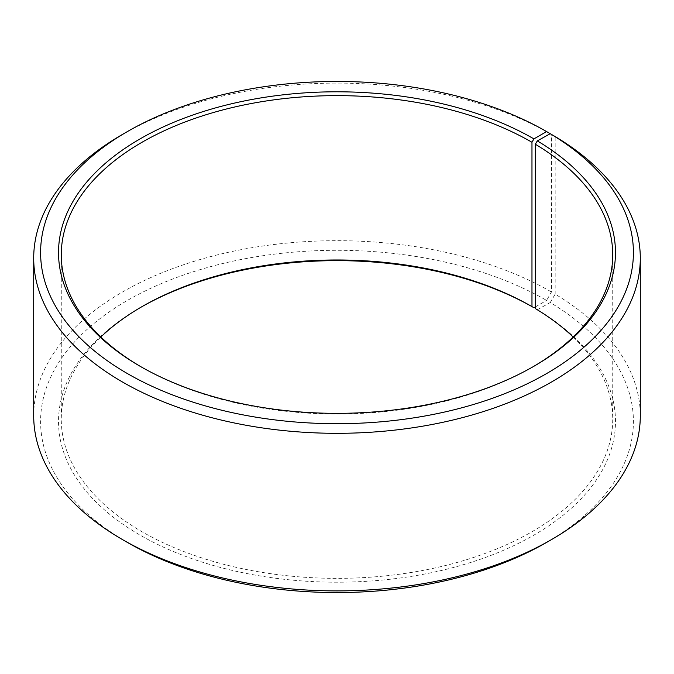 <?xml version="1.0" encoding="UTF-8"?>
<svg xmlns="http://www.w3.org/2000/svg" width="674" height="674" viewBox="0 0 674 674"><rect width="100%" height="100%" fill="white"/><g stroke="black" fill="none" stroke-linecap="round" stroke-linejoin="round"><path stroke-width="0.51" stroke-dasharray="3.37 2.53" d="M532.94 366.825A275.725 159.19 180 0 1 531.971 367.389A275.725 159.19 180 0 1 142.029 367.389A275.725 159.19 180 0 1 141.06 366.825M573.153 337A275.725 159.19 180 0 1 612.725 419.169A275.725 159.19 180 0 1 337 578.359A275.725 159.19 180 0 1 61.275 419.169A275.725 159.19 180 0 1 100.847 337M535.341 308.591L537.321 309.737A278.488 160.783 180 0 1 531.618 536.428A278.488 160.783 180 0 1 138.945 534.448A278.488 160.783 180 0 1 140.082 307.74A278.488 160.783 180 0 1 141.06 307.176M537.321 309.737L550.22 302.55A296.408 171.129 180 0 1 546.597 542.427M127.403 542.427A296.408 171.129 180 0 1 127.411 300.419A296.408 171.129 180 0 1 546.589 300.419L551.467 291.977L551.467 134.421M535.341 306.914L546.589 300.419M550.22 302.55L555.174 294.159A303.3 175.105 180 0 1 640.3 415.799M33.7 415.799A303.3 175.105 180 0 1 220.929 254.014A303.3 175.105 180 0 1 551.467 291.977M122.533 134.387A303.3 175.105 180 0 1 551.467 134.387M555.174 294.159L555.174 136.561M61.275 254.831L61.275 419.169M612.725 254.831L612.725 419.169M142.029 306.611L140.082 307.74M531.971 367.389L533.918 366.26M142.029 367.389L140.082 366.26"/><path stroke-width="1.01" d="M550.22 133.696A296.408 171.129 180 0 1 544.137 374.98A296.408 171.129 180 0 1 126.198 372.874A296.408 171.129 180 0 1 127.403 131.573L122.533 134.387A303.3 175.105 180 0 0 33.7 258.201A303.3 175.105 180 0 0 337 433.315A303.3 175.105 180 0 0 640.3 258.201A303.3 175.105 180 0 0 555.174 136.561L550.22 133.696L537.321 140.891L535.341 144.244L535.341 308.591A275.725 159.19 180 0 1 573.153 337M535.341 144.244A275.725 159.19 180 0 1 612.725 254.831A275.725 159.19 180 0 1 532.94 366.825M141.06 366.825A275.725 159.19 180 0 1 61.275 254.831A275.725 159.19 180 0 1 231.485 107.756A275.725 159.19 180 0 1 531.971 142.265L531.971 306.611L533.918 307.732L535.341 306.914M100.847 337A275.725 159.19 180 0 1 142.029 306.611A275.725 159.19 180 0 1 531.971 306.611M141.06 307.176A278.488 160.783 180 0 1 533.918 307.732M640.3 258.201L640.3 415.799A303.3 175.105 180 0 1 551.467 539.613L546.597 542.427A296.408 171.129 180 0 1 127.403 542.427L122.533 539.613A303.3 175.105 180 0 1 33.7 415.799L33.7 258.201M551.467 539.613A303.3 175.105 180 0 1 122.533 539.613M551.467 134.421L546.589 131.573L533.918 138.886L531.971 142.265M127.403 131.573A296.408 171.129 180 0 1 546.589 131.573M537.321 140.891A278.488 160.783 180 0 1 533.918 366.26A278.488 160.783 180 0 1 140.082 366.26A278.488 160.783 180 0 1 140.082 138.886A278.488 160.783 180 0 1 533.918 138.886"/></g></svg>

